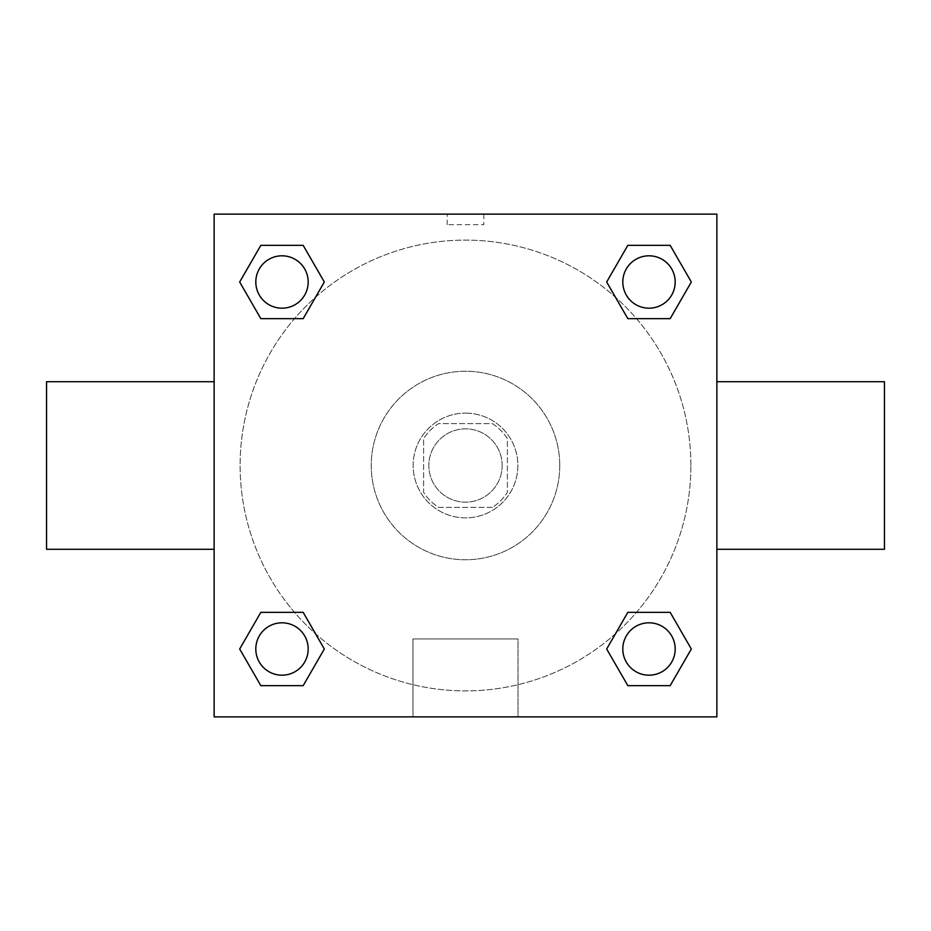 <?xml version="1.0" encoding="UTF-8"?>
<svg xmlns="http://www.w3.org/2000/svg" width="931" height="931" viewBox="0 0 931 931"><rect width="100%" height="100%" fill="white"/><g stroke="black" fill="none" stroke-linecap="round" stroke-linejoin="round"><path stroke-width="0.7" stroke-dasharray="4.66 3.49" d="M502.158 465.5A36.658 36.658 0 0 0 447.171 433.753A36.658 36.658 0 0 0 447.171 497.247A36.658 36.658 0 0 0 502.158 465.5A36.658 36.658 0 0 0 447.171 433.753A36.658 36.658 0 0 0 447.171 497.247A36.658 36.658 0 0 0 502.158 465.5M492.371 507.395L438.629 507.395A49.774 49.774 0 0 1 423.605 492.371L423.605 438.629A49.774 49.774 0 0 1 438.629 423.605L492.371 423.605A49.774 49.774 0 0 1 507.395 438.629L507.395 492.371A49.774 49.774 0 0 1 492.371 507.395L438.629 507.395A49.774 49.774 0 0 1 423.605 492.371L423.605 438.629A49.774 49.774 0 0 1 438.629 423.605L492.371 423.605A49.774 49.774 0 0 1 507.395 438.629L507.395 492.371A49.774 49.774 0 0 1 492.371 507.395M465.5 413.131A52.369 52.369 0 0 1 510.851 491.684A52.369 52.369 0 0 1 420.149 491.684A52.369 52.369 0 0 1 465.5 413.131A52.369 52.369 0 0 0 413.131 465.5A52.369 52.369 0 0 0 465.5 517.869A52.369 52.369 0 0 0 517.869 465.5A52.369 52.369 0 0 0 465.5 413.131M559.764 465.5A94.264 94.264 0 0 0 418.368 383.863A94.264 94.264 0 0 0 418.368 547.137A94.264 94.264 0 0 0 559.764 465.5A94.264 94.264 0 0 0 418.368 383.863A94.264 94.264 0 0 0 418.368 547.137A94.264 94.264 0 0 0 559.764 465.5M294.499 318.658L260.831 318.658L294.499 318.658L260.831 318.658L239.674 282L260.831 245.342L303.169 245.342L324.325 282L303.169 318.658M303.169 612.342L324.325 649L303.169 612.342L324.325 649L303.169 612.342L324.325 649L303.169 685.658L260.831 685.658L239.674 649L260.831 612.342L294.499 612.342M214.13 716.87L214.13 214.13L716.87 214.13L716.87 716.87L214.13 716.87L214.13 214.13L716.87 214.13L716.87 716.87L214.13 716.87L214.13 214.13L716.87 214.13L716.87 716.87L214.13 716.87M627.831 318.658L606.675 282L627.831 318.658L606.675 282L627.831 318.658L606.675 282L627.831 245.342L670.169 245.342L691.326 282L670.169 318.658L636.501 318.658M636.501 612.342L670.169 612.342L636.501 612.342L670.169 612.342L691.326 649L670.169 685.658L627.831 685.658L606.675 649L627.831 612.342M483.829 214.13L447.171 214.13L483.829 214.13L447.171 214.13L483.829 214.13L447.171 214.142L483.829 214.13L483.829 224.685L447.171 224.685L483.829 224.685M690.895 465.5A225.395 225.395 0 0 0 352.802 270.304A225.395 225.395 0 0 0 352.802 660.696A225.395 225.395 0 0 0 690.895 465.5A225.395 225.395 0 0 0 352.802 270.304A225.395 225.395 0 0 0 352.802 660.696A225.395 225.395 0 0 0 690.895 465.5M308.184 649A26.184 26.184 0 0 0 268.908 626.319A26.184 26.184 0 0 0 268.908 671.682A26.184 26.184 0 0 0 308.184 649A26.184 26.184 0 0 0 268.908 626.319A26.184 26.184 0 0 0 268.908 671.682A26.184 26.184 0 0 0 308.184 649A26.184 26.184 0 0 0 268.908 626.319A26.184 26.184 0 0 0 268.908 671.682A26.184 26.184 0 0 0 308.184 649A26.184 26.184 0 0 0 268.908 626.319A26.184 26.184 0 0 0 268.908 671.682A26.184 26.184 0 0 0 308.184 649A26.184 26.184 0 0 0 268.908 626.319A26.184 26.184 0 0 0 268.908 671.682A26.184 26.184 0 0 0 308.184 649M308.184 282A26.184 26.184 0 0 0 268.908 259.318A26.184 26.184 0 0 0 268.908 304.681A26.184 26.184 0 0 0 308.184 282A26.184 26.184 0 0 0 268.908 259.318A26.184 26.184 0 0 0 268.908 304.681A26.184 26.184 0 0 0 308.184 282A26.184 26.184 0 0 0 268.908 259.318A26.184 26.184 0 0 0 268.908 304.681A26.184 26.184 0 0 0 308.184 282A26.184 26.184 0 0 0 268.908 259.318A26.184 26.184 0 0 0 268.908 304.681A26.184 26.184 0 0 0 308.184 282A26.184 26.184 0 0 0 268.908 259.318A26.184 26.184 0 0 0 268.908 304.681A26.184 26.184 0 0 0 308.184 282M675.184 282A26.184 26.184 0 0 0 635.908 259.318A26.184 26.184 0 0 0 635.908 304.681A26.184 26.184 0 0 0 675.184 282A26.184 26.184 0 0 0 635.908 259.318A26.184 26.184 0 0 0 635.908 304.681A26.184 26.184 0 0 0 675.184 282A26.184 26.184 0 0 0 635.908 259.318A26.184 26.184 0 0 0 635.908 304.681A26.184 26.184 0 0 0 675.184 282A26.184 26.184 0 0 0 635.908 259.318A26.184 26.184 0 0 0 635.908 304.681A26.184 26.184 0 0 0 675.184 282A26.184 26.184 0 0 0 635.908 259.318A26.184 26.184 0 0 0 635.908 304.681A26.184 26.184 0 0 0 675.184 282M622.816 649A26.184 26.184 0 0 1 662.092 626.319A26.184 26.184 0 0 1 662.092 671.682A26.184 26.184 0 0 1 622.816 649A26.184 26.184 0 0 1 662.092 626.319A26.184 26.184 0 0 1 662.092 671.682A26.184 26.184 0 0 1 622.816 649M518.032 716.87L412.968 716.87L518.032 716.87L412.968 716.87L518.032 716.87L518.032 638.945L412.968 638.945L518.032 638.945L412.968 638.945L518.032 638.945L518.032 716.87M214.13 465.5L214.13 381.71L214.142 465.5M716.87 465.5L716.87 381.71L716.858 465.5M884.45 381.71L884.45 549.29M46.55 549.29L46.55 381.71M260.831 685.658L239.674 649L260.831 612.342L239.674 649L260.831 612.342L239.674 649L260.831 685.658L239.674 649L260.831 685.658L303.169 685.658L260.831 685.658M324.325 649L303.169 685.658L324.325 649M606.675 282L627.831 245.342L670.169 245.342L691.326 282L670.169 318.658L691.326 282L670.169 318.658L691.326 282L670.169 245.342L691.326 282L670.169 245.342L627.831 245.342L606.675 282M260.831 318.658L239.674 282L260.831 245.342L303.169 245.342L324.325 282L303.169 245.342L324.325 282L303.169 245.342L260.831 245.342L239.674 282L260.831 245.342L239.674 282L260.831 318.658M627.831 685.658L606.675 649L627.831 685.658L606.675 649L627.831 685.658L670.169 685.658L627.831 685.658M670.169 612.342L691.326 649L670.169 685.658L691.326 649L670.169 685.658L691.326 649L670.169 612.342M675.184 649A26.184 26.184 0 0 0 635.908 626.319A26.184 26.184 0 0 0 635.908 671.682A26.184 26.184 0 0 0 675.184 649A26.184 26.184 0 0 0 635.908 626.319A26.184 26.184 0 0 0 635.908 671.682A26.184 26.184 0 0 0 675.184 649A26.184 26.184 0 0 0 635.908 626.319A26.184 26.184 0 0 0 635.908 671.682A26.184 26.184 0 0 0 675.184 649M412.968 638.945L412.968 716.87L412.968 638.945M447.171 224.685L447.171 214.13"/><path stroke-width="1.4" d="M303.169 318.658L260.831 318.658L239.674 282L260.831 245.342L303.169 245.342L324.325 282L303.169 318.658L260.831 318.658L294.499 318.658M294.499 612.342L303.169 612.342L324.325 649L303.169 685.658L260.831 685.658L239.674 649L260.831 612.342L303.169 612.342M636.501 318.658L627.831 318.658L606.675 282L627.831 245.342L670.169 245.342L691.326 282L670.169 318.658L627.831 318.658M627.831 612.342L670.169 612.342L691.326 649L670.169 685.658L627.831 685.658L606.675 649L627.831 612.342L670.169 612.342L636.501 612.342M716.87 549.29L884.45 549.29L884.45 381.71L716.87 381.71M214.13 381.71L46.55 381.71L46.55 549.29L214.13 549.29M214.13 214.13L716.87 214.13L716.87 716.87L214.13 716.87L214.13 214.13M670.169 685.658L627.831 685.658L670.169 685.658M675.184 649A26.184 26.184 0 0 0 635.908 626.319A26.184 26.184 0 0 0 635.908 671.682A26.184 26.184 0 0 0 675.184 649M303.169 685.658L260.831 685.658L303.169 685.658M308.184 649A26.184 26.184 0 0 0 268.908 626.319A26.184 26.184 0 0 0 268.908 671.682A26.184 26.184 0 0 0 308.184 649M627.831 245.342L670.169 245.342L627.831 245.342M675.184 282A26.184 26.184 0 0 0 635.908 259.318A26.184 26.184 0 0 0 635.908 304.681A26.184 26.184 0 0 0 675.184 282M260.831 245.342L303.169 245.342L260.831 245.342M308.184 282A26.184 26.184 0 0 0 268.908 259.318A26.184 26.184 0 0 0 268.908 304.681A26.184 26.184 0 0 0 308.184 282"/></g></svg>
